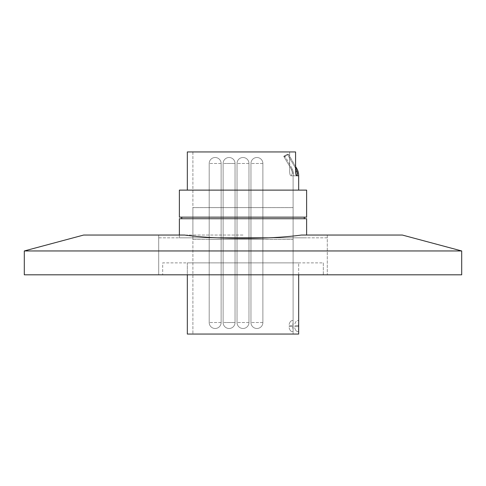<?xml version="1.0" encoding="UTF-8"?>
<svg xmlns="http://www.w3.org/2000/svg" width="486" height="486" viewBox="0 0 486 486"><rect width="100%" height="100%" fill="white"/><g stroke="black" fill="none" stroke-linecap="round" stroke-linejoin="round"><path stroke-width="0.36" stroke-dasharray="2.43 1.82" d="M402.341 235.048L301.435 235.048C285.063 237.253 265.587 238.365 243 238.383C220.523 238.371 201.046 237.259 184.565 235.048L83.659 235.048M461.7 274.809L24.3 274.809M461.7 250.952L24.3 250.952M243 235.048L158.703 235.048L243 235.048M243 274.809L158.703 274.809L243 274.809M305.032 218.743L180.968 218.743L305.032 218.743M187.329 190.117L187.329 151.942L295.579 151.942L295.579 171.825C295.707 174.267 296.114 175.598 296.794 175.798C296.114 175.598 295.707 174.274 295.579 171.825L295.579 151.942L192.899 151.942L289.644 151.942L289.644 171.825C289.79 174.28 290.245 175.604 291.011 175.798L293.101 175.798L291.011 175.798C290.245 175.604 289.79 174.28 289.644 171.825L289.644 151.942L187.329 151.942L295.579 151.942L295.579 171.825C295.707 174.267 296.114 175.598 296.794 175.798L297.468 174.243L296.794 175.798L298.671 175.659L298.671 190.117L187.329 190.117L298.671 190.117M295.579 166.467L288.532 154.262L285.015 156.285L292.432 169.134L285.015 156.285L283.769 156.285L284.468 157.531L284.468 155.872L287.341 154.262L283.769 156.285L291.339 169.134L284.468 157.531L284.468 155.872L283.769 156.285L285.015 156.285L283.769 156.285L284.468 157.531L284.468 155.872L283.769 156.285L285.015 156.285L288.532 154.262L296.752 168.502L295.749 168.502L287.341 154.262L288.532 154.262L287.341 154.262L284.468 155.872L287.341 154.262L288.532 154.262L287.341 154.262L295.749 168.502L297.171 171.825L295.749 168.502L287.341 154.262L295.749 168.502L297.171 171.825L297.067 175.659L298.671 175.659L297.067 175.659M298.671 274.809L298.671 262.883L187.329 262.883L298.671 262.883L187.329 262.883L187.329 334.058L298.671 334.058L298.392 326.665A3.979 0.401 180 0 1 294.692 326.264L294.692 325.948L294.692 326.264A3.979 0.401 180 0 0 298.392 326.665L298.671 320.541C296.752 320.31 295.427 321.635 294.692 324.514C295.427 321.635 296.752 320.31 298.671 320.541L298.671 262.883L187.329 262.883L187.329 274.809M289.127 326.264L289.127 325.948L289.127 326.264A3.979 0.395 180 0 0 292.797 326.659L293.101 331.671L293.101 320.541L293.101 334.058L192.899 334.058L293.101 334.058L192.899 334.058L293.101 334.058L293.101 320.541L292.797 326.659A3.979 0.395 180 0 1 289.127 326.264M180.968 217.151L305.032 217.151L180.968 217.151M179.377 235.048L179.377 237.83L306.623 237.83L179.377 237.83L306.623 237.83L179.377 237.83L179.377 218.743L306.623 218.743L179.377 218.743L306.623 218.743L306.623 235.048M217.327 237.83L268.667 237.83M158.703 237.83L158.703 274.809L327.297 274.809L158.703 274.809L327.297 274.809L158.703 274.809L158.703 237.83L327.297 237.83L327.297 274.809L327.297 237.83L158.703 237.83M323.324 262.883L323.324 274.809L162.676 274.809L323.324 274.809L162.676 274.809L323.324 274.809L323.324 262.883L162.676 262.883L162.676 274.809L162.676 262.883L323.324 262.883M293.101 175.798L293.101 320.541C291.169 320.329 289.844 321.653 289.127 324.514C289.844 321.653 291.169 320.329 293.101 320.541L293.101 175.798L291.011 175.798C290.245 175.604 289.79 174.28 289.644 171.825L289.644 151.942L289.644 171.825C289.79 174.28 290.245 175.604 291.011 175.798L293.101 175.798M192.899 151.942L192.899 334.058L192.899 151.942L289.644 151.942L192.899 151.942M292.384 173.113L291.43 175.798L292.384 173.113L291.339 169.134L292.384 173.113L291.43 175.798L293.501 175.798L291.011 175.798L291.43 175.798L292.384 173.113L292.323 171.825L291.339 169.134L284.468 157.531L291.339 169.134L292.384 173.113L293.501 173.113L292.384 173.113M179.377 217.151L306.623 217.151L179.377 217.151L306.623 217.151L306.623 190.117L179.377 190.117L306.623 190.117L179.377 190.117L179.377 217.151M296.794 175.798L291.011 175.798L296.794 175.798M262.883 207.613L262.883 239.422L250.952 239.422L262.883 239.422L250.952 239.422L262.883 239.422L250.952 239.422L262.883 239.422L250.952 239.422L262.883 239.422L262.883 207.613L250.952 207.613L250.952 239.422L250.952 207.613L262.883 207.613L250.952 207.613L262.883 207.613L262.883 239.422L262.883 207.613L250.952 207.613L250.952 239.422L250.952 207.613L262.883 207.613M235.048 207.613L235.048 239.422L223.117 239.422L235.048 239.422L223.117 239.422L235.048 239.422L223.117 239.422L235.048 239.422L223.117 239.422L235.048 239.422L235.048 207.613L223.117 207.613L223.117 239.422L223.117 207.613L235.048 207.613L223.117 207.613L235.048 207.613L235.048 239.422L235.048 207.613L223.117 207.613L223.117 239.422L223.117 207.613L235.048 207.613M248.966 207.613L248.966 239.422L237.034 239.422L248.966 239.422L237.034 239.422L248.966 239.422L248.966 207.613L237.034 207.613L237.034 239.422L237.034 207.613L248.966 207.613M221.13 207.613L221.13 239.422L209.199 239.422L221.13 239.422L209.199 239.422L221.13 239.422L221.13 207.613L209.199 207.613L209.199 239.422L209.199 207.613L221.13 207.613M293.101 239.422L192.899 239.422L192.899 207.613L293.101 207.613L192.899 207.613L293.101 207.613L192.899 207.613L192.899 239.422L293.101 239.422L293.101 207.613L293.101 239.422L192.899 239.422L293.101 239.422M298.671 334.058L187.329 334.058L298.671 334.058M284.468 155.872L283.769 156.285L284.468 157.531L284.468 155.872M295.579 151.942L289.644 151.942L295.579 151.942M298.392 325.547A3.979 0.401 0 0 0 294.692 325.948A3.979 0.401 0 0 1 298.392 325.547M289.127 325.948A3.979 0.395 0 0 1 292.797 325.553A3.979 0.395 0 0 0 289.127 325.948M292.432 169.134L291.339 169.134L292.432 169.134L291.339 169.134L292.432 169.134L293.501 173.113L292.432 169.134M295.579 171.825L297.171 171.825M248.747 322.528L237.034 322.528L248.747 322.528M248.747 163.472L237.034 163.472L248.747 163.472M226.992 322.528L235.048 322.528L226.992 322.528M226.992 163.472L235.048 163.472L226.992 163.472M262.665 322.528L250.952 322.528L262.665 322.528M262.665 163.472L250.952 163.472L262.665 163.472M220.911 322.528L209.199 322.528L220.911 322.528M220.911 163.472L209.199 163.472L220.911 163.472M296.752 168.502L295.749 168.502L296.752 168.502M234.829 322.528L223.117 322.528L234.829 322.528M234.829 163.472L223.117 163.472L234.829 163.472M327.297 235.048L327.297 274.809L327.297 235.048M158.703 235.048L158.703 274.809L158.703 235.048M298.671 331.671C296.758 331.902 295.427 330.577 294.692 327.698C295.427 330.577 296.758 331.902 298.671 331.671M293.101 331.671C291.193 331.908 289.869 330.583 289.127 327.698C289.869 330.583 291.193 331.908 293.101 331.671M293.501 175.798L293.501 173.113L293.501 175.798M248.966 322.528L248.966 163.472A5.966 5.966 0 0 0 243 157.507A5.966 5.966 0 0 0 237.034 163.472L237.034 322.528A5.966 5.966 0 0 0 243 328.493A5.966 5.966 0 0 0 248.966 322.528L248.966 163.472A5.966 5.966 0 0 0 243 157.507A5.966 5.966 0 0 0 237.034 163.472L237.034 322.528A5.966 5.966 0 0 0 243 328.493A5.966 5.966 0 0 0 248.966 322.528M223.117 322.528L223.117 163.472A5.966 5.966 0 0 1 229.082 157.507A5.966 5.966 0 0 0 223.117 163.472L223.117 322.528A5.966 5.966 0 0 0 229.082 328.493A5.966 5.966 0 0 0 235.048 322.528L235.048 163.472A5.966 5.966 0 0 0 229.082 157.507A5.966 5.966 0 0 0 223.117 163.472L223.117 322.528A5.966 5.966 0 0 0 229.082 328.493A5.966 5.966 0 0 0 235.048 322.528L235.048 163.472A5.966 5.966 0 0 0 229.082 157.507A5.966 5.966 0 0 0 223.117 163.472L223.117 322.528A5.966 5.966 0 0 0 229.082 328.493A5.966 5.966 0 0 0 235.048 322.528L235.048 163.472A5.966 5.966 0 0 0 229.082 157.507A5.966 5.966 0 0 1 235.048 163.472L235.048 322.528A5.966 5.966 0 0 1 229.082 328.493A5.966 5.966 0 0 1 223.117 322.528M262.883 322.528L262.883 163.472A5.966 5.966 0 0 0 256.918 157.507A5.966 5.966 0 0 0 250.952 163.472L250.952 322.528A5.966 5.966 0 0 0 256.918 328.493A5.966 5.966 0 0 0 262.883 322.528L262.883 163.472A5.966 5.966 0 0 0 256.918 157.507A5.966 5.966 0 0 0 250.952 163.472L250.952 322.528A5.966 5.966 0 0 0 256.918 328.493A5.966 5.966 0 0 0 262.883 322.528L262.883 163.472A5.966 5.966 0 0 0 256.918 157.507A5.966 5.966 0 0 0 250.952 163.472L250.952 322.528A5.966 5.966 0 0 0 256.918 328.493A5.966 5.966 0 0 0 262.883 322.528L262.883 163.472A5.966 5.966 0 0 0 256.918 157.507A5.966 5.966 0 0 0 250.952 163.472L250.952 322.528A5.966 5.966 0 0 0 256.918 328.493A5.966 5.966 0 0 0 262.883 322.528M221.13 322.528L221.13 163.472A5.966 5.966 0 0 0 215.164 157.507A5.966 5.966 0 0 0 209.199 163.472L209.199 322.528A5.966 5.966 0 0 0 215.164 328.493A5.966 5.966 0 0 0 221.13 322.528L221.13 163.472A5.966 5.966 0 0 0 215.164 157.507A5.966 5.966 0 0 0 209.199 163.472L209.199 322.528A5.966 5.966 0 0 0 215.164 328.493A5.966 5.966 0 0 0 221.13 322.528"/><path stroke-width="0.73" d="M243 238.383C265.478 238.371 284.954 237.259 301.435 235.048L402.341 235.048L461.7 250.952L24.3 250.952L83.659 235.048L184.565 235.048C200.937 237.253 220.413 238.365 243 238.383M24.3 250.952L24.3 274.809L461.7 274.809L461.7 250.952M180.968 218.743A0.796 0.796 0 0 0 181.764 217.947A0.796 0.796 0 0 0 180.968 217.151A0.796 0.796 0 0 1 181.764 217.947A0.796 0.796 0 0 1 180.968 218.743M305.032 218.743A0.796 0.796 0 0 1 304.236 217.947A0.796 0.796 0 0 1 305.032 217.151A0.796 0.796 0 0 0 304.236 217.947A0.796 0.796 0 0 0 305.032 218.743M295.579 166.467L296.752 168.502A14.313 14.313 0 0 1 298.671 175.659L298.671 190.117M295.579 171.825L297.171 171.825L297.468 174.243L297.171 171.825L295.579 168.211L296.752 168.502A14.313 14.313 0 0 1 298.671 175.659L296.794 175.798C296.114 175.598 295.707 174.274 295.579 171.825L295.579 151.942L187.329 151.942L187.329 190.117M187.329 274.809L187.329 334.058L298.671 334.058L298.671 274.809M306.623 190.117L179.377 190.117L179.377 217.151L306.623 217.151L306.623 190.117M306.623 235.048L306.623 218.743L179.377 218.743L179.377 235.048M268.667 237.83L217.327 237.83M297.171 171.825L297.067 175.659"/></g></svg>

